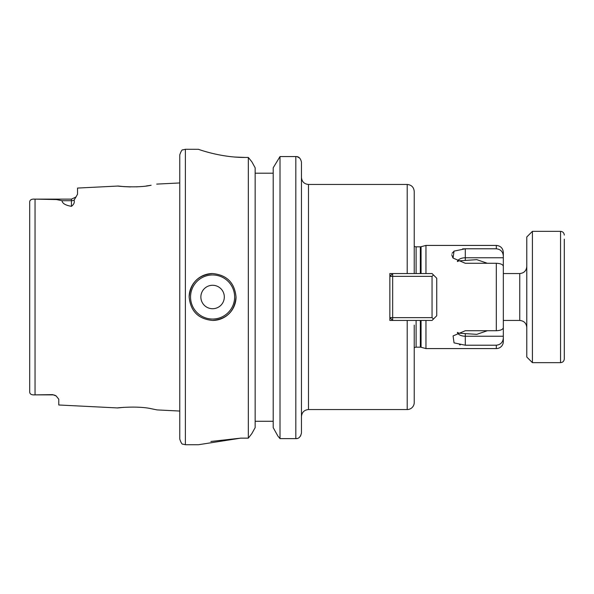 <?xml version="1.0" encoding="UTF-8"?>
<svg xmlns="http://www.w3.org/2000/svg" width="594" height="594" viewBox="0 0 594 594"><rect width="100%" height="100%" fill="white"/><g stroke="black" fill="none" stroke-linecap="round" stroke-linejoin="round"><path stroke-width="0.89" d="M123.597 407.343C104.789 409.429 134.459 404.848 151.366 408.746L157.098 409.912L179.767 411.048M151.069 185.246L151.121 185.239C134.496 189.033 105.376 184.608 123.819 186.62L130.435 186.924M29.7 212.637L29.7 201.945C29.841 199.822 31.616 198.879 35.046 199.131L56.467 199.562L62.028 200.713C62.311 203.415 65.451 205.294 71.436 206.333C73.894 204.447 74.77 202.391 74.079 200.178L77.532 194.238L77.532 188.068L118.184 186.033L123.819 186.62M457.566 261.546L458.791 260.863L476.804 259.652L487.332 263.276M462.592 248.879L465.302 248.789L454.039 251.121L453.074 258.078L465.302 263.276L496.302 263.276C500.653 263.491 502.999 264.523 503.333 266.387L503.333 327.613C502.999 329.477 500.653 330.509 496.302 330.724L465.302 330.724L453.074 335.922L454.046 342.879L465.302 345.211L465.302 333.62L458.791 333.137L457.566 332.454M465.302 333.62L476.804 334.348L487.332 330.724M189.144 297A23.448 23.448 0 0 1 212.593 273.552C198.359 274.925 190.54 282.737 189.144 297C190.533 311.249 198.351 319.067 212.593 320.448C226.834 319.06 234.652 311.241 236.033 297C234.652 282.759 226.834 274.94 212.593 273.552M224.317 297A11.724 11.724 0 0 0 212.593 285.276A11.724 11.724 0 0 0 200.869 297A11.724 11.724 0 0 0 212.593 308.724A11.724 11.724 0 0 0 224.317 297M29.7 381.363L29.7 392.055C29.841 394.178 31.616 395.121 35.046 394.869L52.68 394.631L56.155 395.953L58.776 399.22L58.776 404.989L117.842 407.952M52.68 394.631L52.68 394.869A6.096 6.096 0 0 1 56.155 395.953M185.387 444.72L185.387 149.28L182.915 149.859C182.091 149.465 181.036 151.151 179.767 154.908L179.767 439.092C181.036 442.849 182.091 444.535 182.915 444.141L185.387 444.72L198.522 444.72L240.726 438.142L210.877 441.468M29.7 201.945L29.7 392.055M71.436 206.333L71.436 199.131L35.046 199.131L35.046 394.869L52.68 394.869M255.145 173.196L273.203 173.196M295.827 156.556L280.012 156.556L280.012 438.632L277.873 436.033L280.012 438.632L295.827 438.632L295.827 156.549C298.685 156.385 300.557 158.234 301.455 162.095L301.455 432.989L300.594 435.981M273.203 167.798L280.012 156.556L273.203 167.798L273.203 427.643L277.873 436.033L273.203 427.643M234.897 157.046L245.181 157.447C220.047 157.603 197.772 149.005 198.285 149.28C197.735 148.983 219.951 157.61 245.181 157.447L248.337 157.447L251.893 161.88L255.145 167.798L251.893 161.88L248.337 157.447L248.337 438.142L251.804 433.657L255.145 427.643L251.804 433.657L248.337 438.142L240.726 438.142M519.75 273.552L519.75 320.448L503.333 320.448L503.333 326.032L503.333 267.968L503.333 273.552L519.75 273.552C524.019 273.136 526.366 270.79 526.781 266.52M414.233 347.891A2.814 2.814 0 0 1 416.112 347.178L420.337 347.178A2.814 2.814 0 0 1 421.064 347.275L425.957 348.581L425.957 320.448M425.957 273.552L425.957 245.419L421.064 246.725A2.814 2.814 0 0 1 420.337 246.822L416.112 246.822A2.814 2.814 0 0 1 414.233 246.109L414.233 191.483L414.233 273.552L407.202 273.552L432.053 273.552L433.464 274.963L432.053 276.366L392.664 276.366L392.664 317.634L432.053 317.634L432.053 276.366M414.233 325.133L414.233 402.517A7.031 7.031 0 0 1 407.202 409.548L308.486 409.548C304.217 409.964 301.871 412.31 301.455 416.58M414.233 320.448L389.85 320.448L389.85 273.552L407.202 273.552L407.202 184.452L308.486 184.452L308.486 409.548M457.365 332.551A8.123 4.655 0 0 0 465.302 336.234L503.333 336.234L503.333 341.55A7.031 7.031 0 0 1 496.302 348.581L425.957 348.581M457.365 261.449A8.123 4.655 0 0 1 465.302 257.766L465.302 248.789L496.302 248.789L496.302 245.419L425.957 245.419M465.302 345.211L496.302 345.211C500.653 344.713 502.992 342.27 503.333 337.882M452.776 257.662L451.767 254.744M452.049 253.326L454.172 251.039M460.253 344.869L459.489 344.75M465.302 260.38L465.302 257.766L503.333 257.766L503.333 252.45C502.918 248.181 500.579 245.834 496.302 245.419M503.333 257.766L503.333 267.085M503.333 336.234L503.333 326.032M503.333 256.118C502.992 251.73 500.653 249.287 496.302 248.789M414.233 271.696L414.233 268.867M301.455 404.351L301.455 432.989C300.579 436.909 298.7 438.795 295.827 438.632L297.111 438.483M185.387 149.28L198.366 149.309M209.86 152.755L212.013 153.304M255.145 167.798L255.145 427.643M297.156 156.712L299.747 158.13M255.145 421.272L273.203 421.272M136.316 186.858L137.511 186.798M146.139 186.004L150.304 185.38M236.033 297A23.448 23.448 0 0 1 212.593 320.448A23.448 23.448 0 0 0 236.033 297M389.85 320.448L389.85 317.634L392.664 317.634L392.664 320.448L389.85 317.634M389.85 276.366L392.664 273.552L392.664 276.366L389.85 276.366L389.85 273.552M564.3 239.182L564.3 358.902L564.3 239.182M532.41 362.652L526.781 357.024L526.781 236.976L532.41 231.348L532.41 362.652L560.55 362.652L560.55 231.348C562.83 231.571 564.077 232.818 564.3 235.098M432.053 317.634L433.464 319.037L432.053 320.448L407.202 320.448L407.202 409.548M433.464 274.963L436.746 278.244L436.746 315.756L433.464 319.037M212.593 274.963A22.037 22.037 0 0 0 190.548 297A22.037 22.037 0 0 0 212.593 319.037A22.037 22.037 0 0 0 234.63 297A22.037 22.037 0 0 0 212.593 274.963M421.064 347.275L421.064 320.448M421.064 273.552L421.064 246.725M420.337 347.178L420.337 320.448M420.337 273.552L420.337 246.822M416.112 347.178L416.112 320.448M416.112 273.552L416.112 246.822M496.302 348.581L496.302 345.211M496.302 330.724L496.302 263.276M74.079 200.178A6.096 5.383 0 0 1 71.436 200.713L62.028 200.713M308.486 184.452C304.217 184.036 301.871 181.69 301.455 177.42M407.202 184.452C411.471 184.868 413.818 187.214 414.233 191.483M156.727 184.103L179.767 182.952M76.106 196.956L71.436 199.131L76.106 196.956M519.75 320.448C524.019 320.864 526.366 323.21 526.781 327.48M532.41 231.348L560.55 231.348M560.55 362.652C562.83 362.429 564.077 361.182 564.3 358.902"/></g></svg>
